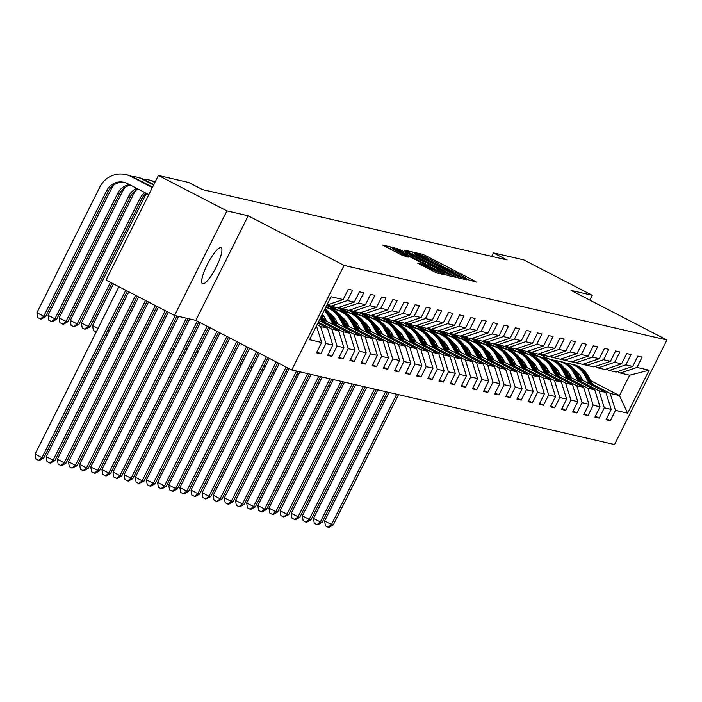 <?xml version="1.0" encoding="UTF-8"?>
<svg xmlns="http://www.w3.org/2000/svg" width="702" height="702" viewBox="0 0 702 702"><rect width="100%" height="100%" fill="white"/><g stroke="black" fill="none" stroke-linecap="round" stroke-linejoin="round"><path stroke-width="1.05" d="M466.576 279.291L476.395 282.099L474.403 280.87L425.991 255.844L422.595 254.291L415.154 252.571L419.884 254.738A9.942 0.553 26.6 0 1 430.73 259.705L434.766 261.793A9.942 0.553 26.6 0 1 441.418 265.725A9.942 0.553 26.6 0 1 441.128 265.725L444.901 267.673A9.942 0.553 26.6 0 1 455.747 272.639L459.784 274.728A9.942 0.553 26.6 0 1 466.426 278.659A9.942 0.553 26.6 0 1 466.146 278.659L465.119 278.431L466.576 279.291M202.738 283.827A20.261 4.554 117.3 0 0 216.102 267.313A20.261 4.554 117.3 0 0 221.095 247.745A20.261 4.554 117.3 0 0 220.849 247.657A20.261 4.554 117.3 0 0 207.485 264.171A20.261 4.554 117.3 0 0 202.492 283.74A20.261 4.554 117.3 0 0 202.738 283.827M417.593 263.092L436.556 272.902L444.831 274.807L442.839 273.578L391.032 246.999L382.678 245.086L401.158 254.8L408.178 257.169L397.964 251.737A8.31 0.465 26.6 0 1 392.409 248.447A8.31 0.465 26.6 0 1 401.711 252.597L433.59 269.077A8.31 0.465 26.6 0 1 439.145 272.367A8.31 0.465 26.6 0 1 429.835 268.208L421.139 263.917L417.558 263.162M248.183 215.812L226.913 210.898L158.406 175.482L106.037 280.054L174.544 315.47L195.823 320.384L291.734 369.972L344.094 265.4L248.183 215.812L195.823 320.384M589.847 300.131L592.26 295.296L570.989 290.382L666.9 339.97L344.094 265.4M592.26 295.296L523.753 259.88L493.418 252.869L491.654 256.379M158.406 175.482L188.741 182.494L202.448 189.575L507.116 259.951L493.418 252.869M454.957 276.377L458.353 277.931L466.619 279.844L464.627 278.615L416.216 253.58L412.82 252.036L404.466 250.123L454.957 276.377M455.721 277.325L447.455 275.412L444.068 273.868L393.568 247.604L400.588 249.973L423.613 261.679L426.053 262.223L423.973 260.995L404.51 250.649L455.721 277.325M291.734 369.972L614.531 444.541L666.9 339.97M316.971 351.851L320.761 353.817L325.93 343.497L332.783 345.086L327.615 355.396L331.897 356.388L337.065 346.068L343.919 347.657L338.75 357.967L343.041 358.959L348.201 348.648L355.054 350.228L349.886 360.547L354.177 361.53L359.336 351.219L366.19 352.799L361.03 363.118L365.312 364.11L370.472 353.79L377.325 355.37L372.165 365.689L376.447 366.681L381.607 356.362L388.46 357.95L383.301 368.26L387.583 369.252L392.751 358.933L399.596 360.521L394.436 370.832L398.718 371.823L403.887 361.504L410.74 363.092L405.572 373.403L409.854 374.394L415.022 364.084L421.876 365.663L416.707 375.982L420.989 376.965L426.158 366.655L433.011 368.234L427.843 378.553L432.125 379.536L437.293 369.226L444.147 370.805L438.978 381.125L443.26 382.116L448.429 371.797L455.282 373.376L450.114 383.696L454.396 384.687L459.564 374.368L466.418 375.956L461.249 386.267L465.531 387.258L470.7 376.939L477.553 378.527L472.385 388.838L476.667 389.829L481.835 379.519L488.689 381.098L483.52 391.418L487.811 392.4L492.971 382.09L499.824 383.669L494.656 393.989L498.947 394.972L504.106 384.661L510.959 386.24L505.8 396.56L510.082 397.551L515.242 387.232L522.095 388.811L516.935 399.131L521.217 400.122L526.377 389.803L533.23 391.391L528.071 401.702L532.353 402.694L537.521 392.374L544.366 393.962L539.206 404.273L543.488 405.265L548.657 394.954L555.51 396.533L550.342 406.853L554.624 407.836L559.792 397.525L566.646 399.105L561.477 409.424L565.759 410.407L570.928 400.096L577.781 401.676L572.613 411.995L576.895 412.987L582.063 402.667L588.917 404.247L583.748 414.566L588.03 415.558L593.199 405.238L600.052 406.827L594.884 417.137L599.166 418.129L604.334 407.809L611.188 409.398L606.019 419.708L610.301 420.7L615.47 410.38L627.606 413.188L649.122 370.226L629.641 375.21L620.357 373.06L617.506 371.586M320.761 353.817L316.479 352.825L321.648 342.515L309.512 339.707L331.028 296.744L343.155 299.552L348.324 289.233L352.606 290.224L347.446 300.544L354.299 302.123L359.459 291.813L363.741 292.795L358.582 303.115L365.435 304.694L370.595 294.384L374.877 295.366L369.717 305.686L376.57 307.265L381.73 296.955L386.021 297.946L380.853 308.257L387.706 309.845L392.866 299.526L397.156 300.517L391.988 310.828L398.841 312.416L404.01 302.097L408.292 303.088L403.123 313.408L409.977 314.987L415.145 304.668L419.427 305.66L414.259 315.979L421.112 317.558L426.281 307.248L430.563 308.231L425.394 318.55L432.248 320.13L437.416 309.819L441.698 310.802L436.53 321.121L443.383 322.701L448.552 312.39L452.834 313.382L447.665 323.692L454.519 325.28L459.687 314.961L463.969 315.953L458.801 326.263L465.654 327.852L470.823 317.532L475.105 318.524L469.936 328.834L476.79 330.423L481.958 320.103L486.24 321.095L481.081 331.414L487.925 332.994L493.094 322.674L497.376 323.666L492.216 333.985L499.069 335.565L504.229 325.254L508.511 326.237L503.352 336.556L510.205 338.136L515.365 327.825L519.647 328.817L514.487 339.127L521.34 340.716L526.5 330.396L530.782 331.388L525.622 341.698L532.476 343.287L537.635 332.967L541.926 333.959L536.758 344.27L543.611 345.858L548.78 335.538L553.062 336.53L547.893 346.849L554.747 348.429L559.915 338.11L564.197 339.101L559.029 349.42L565.882 351L571.051 340.689L575.333 341.672L570.164 351.992L577.018 353.571L582.186 343.26L586.468 344.252L581.3 354.563L588.153 356.151L593.322 345.832L597.604 346.823L592.435 357.134L599.289 358.722L604.457 348.403L608.739 349.394L603.571 359.705L610.424 361.293L615.593 350.974L619.875 351.965L614.706 362.285L621.56 363.864L626.728 353.545L631.01 354.536L625.842 364.856L632.695 366.435L637.864 356.125L642.146 357.107L636.986 367.427L649.122 370.226M317.822 323.113L327.483 328.115L320.63 326.527L317.041 324.675M327.966 304.703L330.817 306.177L337.671 307.766L354.299 302.123M320.63 326.527L325.93 343.497M327.483 328.115L332.783 345.086M347.446 300.544L330.817 306.177M319.085 320.586L338.618 330.686L331.765 329.098L318.304 322.139M339.101 307.274L341.953 308.748L348.806 310.337L365.435 304.694M331.765 329.098L337.065 346.068M338.618 330.686L343.919 347.657M358.582 303.115L341.953 308.748M324.122 320.007L349.754 333.257L342.901 331.677L325.64 322.745M350.237 309.854L353.088 311.328L359.942 312.908L376.57 307.265M342.901 331.677L348.201 348.648M349.754 333.257L355.054 350.228M369.717 305.686L353.088 311.328M335.258 322.578L360.889 335.828L354.036 334.249L336.776 325.324M325.921 319.708L323.166 318.287M324.333 316.927L321.648 315.54M361.372 312.425L364.233 313.899L371.086 315.479L387.706 309.845M354.036 334.249L359.336 351.219M360.889 335.828L366.19 352.799M380.853 308.257L364.233 313.899M346.393 325.149L372.025 338.399L365.172 336.82L347.911 327.895M337.057 322.279L334.301 320.858M322.902 314.961L322.104 314.557M335.477 319.507L332.783 318.111M372.516 314.996L375.368 316.47L382.221 318.05L398.841 312.416M365.172 336.82L370.472 353.79M372.025 338.399L377.325 355.37M391.988 310.828L375.368 316.47M357.529 327.72L383.16 340.97L376.307 339.391L359.047 330.466M348.192 324.85L345.437 323.429M334.038 317.541L331.827 316.391M346.612 322.078L343.919 320.682M383.652 317.567L386.504 319.041L393.357 320.621L409.977 314.987M376.307 339.391L381.607 356.362M383.16 340.97L388.46 357.95M403.123 313.408L386.504 319.041M368.664 330.291L394.296 343.55L387.451 341.962L370.182 333.038M359.327 327.43L356.572 326M345.173 320.112L342.962 318.962M357.748 324.649L355.054 323.253M394.787 320.138L397.639 321.613L404.492 323.201L421.112 317.558M387.451 341.962L392.751 358.933M394.296 343.55L399.596 360.521M414.259 315.979L397.639 321.613M379.8 332.862L405.44 346.121L398.587 344.533L381.318 335.609M370.463 330.001L367.716 328.58M356.309 322.683L354.098 321.534M327.316 307.695L325.912 306.967M368.883 327.22L366.19 325.833M334.319 309.354L326.684 305.405M405.923 322.709L408.775 324.184L415.628 325.772L432.248 320.13M398.587 344.533L403.887 361.504M405.44 346.121L410.74 363.092M425.394 318.55L408.775 324.184M390.935 335.433L416.576 348.692L409.722 347.104L392.453 338.18M381.598 332.572L378.852 331.151M367.444 325.254L365.233 324.113M338.452 310.266L330.291 306.046M380.019 329.791L377.325 328.404M345.454 311.925L337.214 307.66M417.058 325.28L419.91 326.763L426.763 328.343L443.383 322.701M409.722 347.104L415.022 364.084M416.576 348.692L421.876 365.663M436.53 321.121L419.91 326.763M402.07 338.013L427.711 351.263L420.858 349.684L403.589 340.76M392.734 335.144L389.987 333.722M378.589 327.825L376.369 326.684M349.596 312.838L341.426 308.617M391.154 332.362L388.46 330.975M356.59 314.496L348.35 310.231M428.194 327.86L431.046 329.335L437.899 330.914L454.519 325.28M420.858 349.684L426.158 366.655M427.711 351.263L433.011 368.234M447.665 323.692L431.046 329.335M413.206 340.584L438.847 353.834L431.993 352.255L414.733 343.331M403.869 337.715L401.123 336.293M389.724 330.396L387.504 329.256M360.731 315.409L352.562 311.188M402.29 334.942L399.596 333.547M367.725 317.067L359.485 312.811M439.329 330.431L442.181 331.906L449.034 333.485L465.654 327.852M431.993 352.255L437.293 369.226M438.847 353.834L444.147 370.805M458.801 326.263L442.181 331.906M424.341 343.155L449.982 356.405L443.129 354.826L425.868 345.902M415.005 340.286L412.258 338.864M400.86 332.976L398.639 331.827M371.867 317.98L363.697 313.759M413.425 337.513L410.731 336.118M378.861 319.638L370.621 315.382M450.465 333.002L453.317 334.477L460.17 336.056L476.79 330.423M443.129 354.826L448.429 371.797M449.982 356.405L455.282 373.376M469.936 328.834L453.317 334.477M435.477 345.726L461.117 358.985L454.264 357.397L437.004 348.473M426.149 342.857L423.394 341.435M411.995 335.547L409.775 334.398M383.002 320.56L374.833 316.33M424.561 340.084L421.876 338.689M389.996 322.209L381.756 317.953M375.07 316.374L375.28 316.426A24.219 23.561 103 0 1 373.929 316.146L372.569 315.83A24.219 23.561 -77 0 0 374.938 316.251M461.6 335.574L464.452 337.048L471.305 338.636L487.925 332.994M454.264 357.397L459.564 374.368M461.117 358.985L466.418 375.956M481.081 331.414L464.452 337.048M446.612 348.297L472.253 361.556L465.4 359.968L448.139 351.044M437.285 345.437L434.529 344.015M423.13 338.118L420.919 336.969M394.138 323.131L385.968 318.91M435.696 342.655L433.011 341.269M401.132 324.789L392.892 320.524M472.736 338.145L475.587 339.619L482.441 341.207L499.069 335.565M465.4 359.968L470.7 376.939M472.253 361.556L477.553 378.527M492.216 333.985L475.587 339.619M457.748 350.868L483.388 364.127L476.535 362.539L459.275 353.615M448.42 348.008L445.665 346.586M434.266 340.689L432.055 339.549M405.273 325.702L397.104 321.481M446.832 345.226L444.147 343.84M412.267 327.36L404.027 323.095M483.871 340.716L486.723 342.19L493.576 343.778L510.205 338.136M476.535 362.539L481.835 379.519M483.388 364.127L488.689 381.098M503.352 336.556L486.723 342.19M468.892 353.448L494.524 366.698L487.671 365.119L470.41 356.195M459.556 350.579L456.8 349.157M445.401 343.26L443.19 342.12M416.409 328.273L408.239 324.052M457.967 347.797L455.282 346.411M423.403 329.931L415.163 325.667M495.007 343.296L497.858 344.77L504.712 346.349L521.34 340.716M487.671 365.119L492.971 382.09M494.524 366.698L499.824 383.669M514.487 339.127L497.858 344.77M480.028 356.019L505.659 369.27L498.806 367.69L481.546 358.766M470.691 353.15L467.936 351.728M456.537 345.832L454.326 344.691M427.544 330.844L419.375 326.623M469.103 350.377L466.418 348.982M434.538 332.502L426.298 328.238M506.142 345.867L509.003 347.341L515.847 348.92L532.476 343.287M498.806 367.69L504.106 384.661M505.659 369.27L510.959 386.24M525.622 341.698L509.003 347.341M491.163 358.59L516.795 371.841L509.942 370.261L492.681 361.337M481.826 355.721L479.071 354.299M467.672 348.411L465.461 347.262M438.68 333.415L430.519 329.194M480.247 352.948L477.553 351.553M445.673 335.073L437.434 330.817M430.747 329.238L430.958 329.291A24.219 23.561 103 0 1 429.606 329.01L428.246 328.694A24.219 23.561 -77 0 0 430.616 329.106M517.286 348.438L520.138 349.912L526.991 351.491L543.611 345.858M509.942 370.261L515.242 387.232M516.795 371.841L522.095 388.811M536.758 344.27L520.138 349.912M502.299 361.161L527.93 374.42L521.077 372.832L503.817 363.908M492.962 358.292L490.207 356.87M478.808 350.982L476.597 349.833M449.815 335.995L441.655 331.765M491.382 355.519L488.689 354.124M456.809 337.644L448.569 333.389M528.422 351.009L531.274 352.483L538.127 354.071L554.747 348.429M521.077 372.832L526.377 389.803M527.93 374.42L533.23 391.391M547.893 346.849L531.274 352.483M513.434 363.733L539.066 376.992L532.221 375.403L514.952 366.479M504.097 360.872L501.342 359.442M489.943 353.554L487.732 352.404M460.951 338.566L452.79 334.345M502.518 358.09L499.824 356.704M467.944 340.216L459.705 335.96M539.557 353.58L542.409 355.054L549.262 356.642L565.882 351M532.221 375.403L537.521 392.374M539.066 376.992L544.366 393.962M559.029 349.42L542.409 355.054M524.569 366.304L550.21 379.563L543.357 377.974L526.088 369.05M515.233 363.443L512.486 362.021M501.079 356.125L498.868 354.984M472.086 341.137L463.925 336.916M513.653 360.661L510.959 359.275M479.089 342.795L470.84 338.531M550.693 356.151L553.545 357.625L560.398 359.213L577.018 353.571M543.357 377.974L548.657 394.954M550.21 379.563L555.51 396.533M570.164 351.992L553.545 357.625M535.705 368.883L561.346 382.134L554.492 380.554L537.223 371.63M526.368 366.014L523.622 364.592M512.214 358.696L510.003 357.555M483.222 343.708L475.061 339.487M524.789 363.232L522.095 361.846M490.224 345.366L481.976 341.102M561.828 358.731L564.68 360.205L571.533 361.784L588.153 356.151M554.492 380.554L559.792 397.525M561.346 382.134L566.646 399.105M581.3 354.563L564.68 360.205M546.84 371.455L572.481 384.705L565.628 383.125L548.359 374.201M537.504 368.585L534.757 367.164M523.359 361.267L521.138 360.126M494.366 346.279L486.196 342.058M535.924 365.803L533.23 364.417M501.36 347.938L493.12 343.673M572.964 361.302L575.816 362.776L582.669 364.356L599.289 358.722M565.628 383.125L570.928 400.096M572.481 384.705L577.781 401.676M592.435 357.134L575.816 362.776M557.976 374.026L583.616 387.276L576.763 385.696L559.503 376.772M548.639 371.156L545.893 369.735M534.494 363.838L532.274 362.697M505.501 348.85L497.332 344.629M547.06 368.383L544.366 366.988M512.495 350.509L504.255 346.253M497.569 344.673L497.779 344.726A24.219 23.561 103 0 1 496.428 344.445L495.068 344.129A24.219 23.561 -77 0 0 497.437 344.542M584.099 363.873L586.951 365.347L593.804 366.927L610.424 361.293M576.763 385.696L582.063 402.667M583.616 387.276L588.917 404.247M603.571 359.705L586.951 365.347M569.111 376.597L594.752 389.847L587.899 388.267L570.638 379.343M559.775 373.727L557.028 372.306M545.629 366.418L543.409 365.268M516.637 351.43L508.467 347.2M558.195 370.954L555.501 369.559M523.631 353.08L515.391 348.824M595.235 366.444L598.086 367.918L604.94 369.506L621.56 363.864M587.899 388.267L593.199 405.238M594.752 389.847L600.052 406.827M614.706 362.285L598.086 367.918M580.247 379.168L605.887 392.427L599.034 390.838L581.774 381.914M570.919 376.307L568.164 374.877M556.765 368.989L554.545 367.839M527.772 354.001L519.603 349.78M569.331 373.525L566.646 372.13M534.766 355.651L526.526 351.395M606.37 369.015L609.222 370.489L616.075 372.078L632.695 366.435M599.034 390.838L604.334 407.809M605.887 392.427L611.188 409.398M625.842 364.856L609.222 370.489M590.847 380.774L619.454 395.559L610.17 393.41L592.909 384.485M582.055 378.878L579.299 377.457M567.9 371.56L565.689 370.419M538.908 356.572L530.738 352.351M540.084 354.528L548.183 358.713M577.237 373.736L579.729 375.026M610.17 393.41L615.47 410.38M629.641 375.21L619.454 395.559L627.606 413.188M636.986 367.427L620.357 373.06M226.913 210.898L174.544 315.47M330.247 306.037L327.071 305.607M341.383 308.608L338.206 308.178M352.518 311.179L349.342 310.749M363.654 313.75L360.477 313.32M374.789 316.33L371.612 315.891M385.924 318.901L382.748 318.471M397.06 321.472L393.883 321.042M408.195 324.043L405.019 323.613M419.331 326.614L416.163 326.184M430.466 329.185L427.299 328.755M441.611 331.756L438.434 331.326M452.746 334.336L449.57 333.906M463.882 336.907L460.705 336.477M475.017 339.478L471.841 339.048M486.153 342.049L482.976 341.62M497.288 344.621L494.111 344.191M508.423 347.192L505.247 346.762M519.559 349.772L516.382 349.333M530.694 352.343L527.518 351.913M316.444 325.86L321.648 342.515M343.155 299.552L326.851 305.08M530.563 352.615L537.671 356.283M606.51 418.734L610.301 420.7M595.375 416.163L599.166 418.129M519.427 350.035L526.526 353.711M584.239 413.592L588.03 415.558M508.283 347.464L515.391 351.14M573.104 411.021L576.895 412.987M497.148 344.893L504.255 348.569M561.96 408.45L565.759 410.407M486.012 342.322L493.12 345.998M550.824 405.879L554.624 407.836M474.877 339.75L481.984 343.427M539.689 403.299L543.488 405.265M463.741 337.179L470.849 340.847M528.553 400.728L532.353 402.694M452.606 334.608L459.713 338.276M517.418 398.157L521.217 400.122M441.47 332.028L448.578 335.705M506.282 395.586L510.082 397.551M430.335 329.457L437.443 333.134M495.147 393.015L498.947 394.972M419.199 326.886L426.307 330.563M484.011 390.444L487.811 392.4M408.064 324.315L415.172 327.992M472.876 387.873L476.667 389.829M396.928 321.744L404.036 325.412M461.74 385.293L465.531 387.258M385.793 319.173L392.901 322.841M450.605 382.722L454.396 384.687M374.657 316.593L381.756 320.27M439.47 380.151L443.26 382.116M363.522 314.022L370.621 317.699M428.334 377.579L432.125 379.536M352.378 311.451L359.485 315.128M417.19 375.008L420.989 376.965M341.242 308.88L348.35 312.557M406.054 372.437L409.854 374.394M330.107 306.309L337.214 309.977M394.919 369.857L398.718 371.823M383.783 367.286L387.583 369.252M372.648 364.715L376.447 366.681M361.512 362.144L365.312 364.11M350.377 359.573L354.177 361.53M339.241 357.002L343.041 358.959M328.106 354.422L331.897 356.388M462.083 277.72L414.803 253.562A9.942 0.553 26.6 0 0 414.522 253.562A9.942 0.553 26.6 0 0 421.165 257.494L450.219 272.516A9.942 0.553 26.6 0 0 461.065 277.483L462.083 277.72L461.6 278.685M440.602 270.656A8.31 0.465 26.6 0 0 449.903 274.815A8.31 0.465 26.6 0 0 444.348 271.525L433.116 265.716L427.29 263.627L440.602 270.656L440.04 271.779M593.857 386.205L588.162 375.921A24.219 23.561 -77 0 0 573.06 364.461L571.709 364.145A24.219 23.561 -77 0 0 571.279 364.048M589.496 383.95L584.591 375.096A24.219 23.561 -77 0 0 569.497 363.636A24.219 23.561 -77 0 0 565.636 363.083M583.002 380.589L581.098 377.158A20.104 19.559 -77 0 0 575.289 370.665M592.198 385.345L586.811 375.614A24.219 23.561 -77 0 0 571.709 364.145M569.497 363.636L570.849 363.952A24.219 23.561 103 0 1 585.951 375.412L591.154 384.81M396.735 394.226L331.493 524.526L333.274 524.938L398.525 394.638M333.274 524.938L328.843 527.421L328.132 527.255L325.395 525.842L324.64 520.981L389.005 392.444M324.64 520.981L331.493 524.526L328.132 527.255M585.793 364.75A24.219 23.561 103 0 1 582.678 364.356M582.476 364.312A24.219 23.561 103 0 1 581.94 364.198A24.219 23.561 103 0 1 581.414 364.066M586.837 365.286A24.219 23.561 103 0 1 585.512 365.022L584.161 364.707A24.219 23.561 -77 0 0 586.521 365.128M586.267 364.996A24.219 23.561 103 0 1 583.301 364.513L581.94 364.198M330.151 385.924L328.685 385.231M330.466 381.677L331.906 382.423M582.721 383.634L577.026 373.35A24.219 23.561 -77 0 0 561.925 361.89L560.573 361.574A24.219 23.561 -77 0 0 560.143 361.477M578.36 381.379L573.455 372.525A24.219 23.561 -77 0 0 558.353 361.065A24.219 23.561 -77 0 0 554.501 360.512M571.867 378.018L569.963 374.587A20.104 19.559 -77 0 0 564.154 368.094M581.063 382.774L575.675 373.043A24.219 23.561 -77 0 0 560.573 361.574M558.353 361.065L559.713 361.381A24.219 23.561 103 0 1 574.815 372.841L580.019 382.23M385.6 391.655L320.358 521.946L322.139 522.358L387.39 392.067M322.139 522.358L317.708 524.85L316.997 524.684L314.25 523.271L313.504 518.409L377.869 389.864M313.504 518.409L320.358 521.946L316.997 524.684M571.586 381.063L565.891 370.779A24.219 23.561 -77 0 0 550.789 359.319L549.438 359.003A24.219 23.561 -77 0 0 549.008 358.906M567.225 378.808L562.32 369.954A24.219 23.561 -77 0 0 547.218 358.494A24.219 23.561 -77 0 0 543.366 357.941M560.731 375.447L558.827 372.016A20.104 19.559 -77 0 0 553.018 365.514M569.927 380.203L564.531 370.463A24.219 23.561 -77 0 0 549.438 359.003M547.218 358.494L548.578 358.801A24.219 23.561 103 0 1 563.68 370.27L568.883 379.659M374.464 389.083L309.222 519.375L311.004 519.787L376.254 389.496M311.004 519.787L306.572 522.279L305.861 522.112L303.115 520.7L302.369 515.838L366.734 387.293M302.369 515.838L309.222 519.375L305.861 522.112M574.657 362.171A24.219 23.561 103 0 1 571.542 361.784M571.34 361.741A24.219 23.561 103 0 1 570.805 361.627A24.219 23.561 103 0 1 570.278 361.495M575.693 362.715A24.219 23.561 103 0 1 574.376 362.451L573.016 362.135A24.219 23.561 -77 0 0 575.386 362.557M575.131 362.416A24.219 23.561 103 0 1 572.165 361.934L570.805 361.627M319.015 383.353L317.55 382.66M319.331 379.106L320.77 379.843M563.522 359.599A24.219 23.561 103 0 1 560.407 359.205M560.196 359.17A24.219 23.561 103 0 1 559.669 359.055A24.219 23.561 103 0 1 559.143 358.924M564.557 360.144A24.219 23.561 103 0 1 563.241 359.872L561.881 359.564A24.219 23.561 -77 0 0 564.25 359.977M563.996 359.845A24.219 23.561 103 0 1 561.03 359.363L559.669 359.055M307.88 380.782L306.414 380.08M308.196 376.535L309.635 377.272M560.45 378.483L554.755 368.208A24.219 23.561 -77 0 0 539.654 356.748L538.294 356.432A24.219 23.561 -77 0 0 537.872 356.335M556.089 376.228L551.184 367.383A24.219 23.561 -77 0 0 536.082 355.923A24.219 23.561 -77 0 0 532.23 355.37M549.596 372.876L547.692 369.445A20.104 19.559 -77 0 0 541.883 362.943M558.792 377.632L553.395 367.892A24.219 23.561 -77 0 0 538.294 356.432M536.082 355.923L537.442 356.23A24.219 23.561 103 0 1 552.544 367.699L557.748 377.088M363.329 386.512L298.078 516.804L299.868 517.216L365.11 386.925M299.868 517.216L295.437 519.708L294.726 519.541L291.979 518.12L291.233 513.267L355.598 384.722M291.233 513.267L298.078 516.804L294.726 519.541M549.315 375.912L543.62 365.637A24.219 23.561 -77 0 0 528.518 354.168L527.158 353.861A24.219 23.561 -77 0 0 526.728 353.764M544.954 373.657L540.049 364.812A24.219 23.561 -77 0 0 524.947 353.343A24.219 23.561 -77 0 0 521.095 352.799M538.46 370.305L536.556 366.874A20.104 19.559 -77 0 0 530.747 360.372M547.657 375.061L542.26 365.321A24.219 23.561 -77 0 0 527.158 353.861M524.947 353.343L526.307 353.659A24.219 23.561 103 0 1 541.409 365.128L546.612 374.517M352.193 383.933L286.942 514.233L288.733 514.645L353.975 384.345M288.733 514.645L283.59 516.97L280.844 515.549L280.098 510.687L344.463 382.151M280.098 510.687L286.942 514.233L283.59 516.97M538.18 373.341L532.485 363.066A24.219 23.561 -77 0 0 517.383 351.597L516.023 351.281A24.219 23.561 -77 0 0 515.593 351.193M533.818 371.086L528.913 362.241A24.219 23.561 -77 0 0 513.811 350.772A24.219 23.561 -77 0 0 509.95 350.219M527.325 367.734L525.421 364.303A20.104 19.559 -77 0 0 519.612 357.801M536.521 372.481L531.124 362.75A24.219 23.561 -77 0 0 516.023 351.281M513.811 350.772L515.171 351.088A24.219 23.561 103 0 1 530.273 362.548L535.477 371.946M341.058 381.361L275.807 511.661L277.597 512.074L342.839 381.774M277.597 512.074L273.166 514.557L272.446 514.399L269.708 512.978L268.963 508.116L333.327 379.58M268.963 508.116L275.807 511.661L272.446 514.399M552.386 357.028A24.219 23.561 103 0 1 549.271 356.634M549.061 356.598A24.219 23.561 103 0 1 548.534 356.476A24.219 23.561 103 0 1 548.008 356.353M553.422 357.564A24.219 23.561 103 0 1 552.105 357.3L550.745 356.993A24.219 23.561 -77 0 0 553.115 357.406M552.86 357.274A24.219 23.561 103 0 1 549.894 356.791L548.534 356.476M296.744 378.202L295.279 377.509M297.06 373.955L298.499 374.701M541.251 354.457A24.219 23.561 103 0 1 538.136 354.062M537.925 354.019A24.219 23.561 103 0 1 537.399 353.905A24.219 23.561 103 0 1 536.872 353.782M542.286 354.993A24.219 23.561 103 0 1 540.97 354.729L539.61 354.413A24.219 23.561 -77 0 0 541.979 354.835M541.725 354.703A24.219 23.561 103 0 1 538.759 354.22L537.399 353.905M285.609 375.631L284.143 374.938M285.925 371.384L287.364 372.13M530.115 351.886A24.219 23.561 103 0 1 527 351.491M526.79 351.448A24.219 23.561 103 0 1 526.263 351.333A24.219 23.561 103 0 1 525.737 351.202M531.151 352.422A24.219 23.561 103 0 1 529.834 352.158L528.474 351.842A24.219 23.561 -77 0 0 530.844 352.264M530.589 352.132A24.219 23.561 103 0 1 527.623 351.649L526.263 351.333M274.464 373.06L273.008 372.367M274.789 368.813L276.219 369.559M527.044 370.77L521.349 360.486A24.219 23.561 -77 0 0 506.247 349.026L504.887 348.71A24.219 23.561 -77 0 0 504.457 348.622M522.683 368.515L517.778 359.661A24.219 23.561 -77 0 0 502.676 348.201A24.219 23.561 -77 0 0 498.815 347.648M516.189 365.154L514.285 361.723A20.104 19.559 -77 0 0 508.476 355.23M525.386 369.91L519.989 360.179A24.219 23.561 -77 0 0 504.887 348.71M502.676 348.201L504.036 348.517A24.219 23.561 103 0 1 519.138 359.977L524.333 369.375M329.922 378.79L264.672 509.09L266.462 509.503L331.704 379.203M266.462 509.503L262.03 511.986L261.311 511.819L258.573 510.407L257.827 505.545L322.192 377.009M257.827 505.545L264.672 509.09L261.311 511.819M518.971 349.315A24.219 23.561 103 0 1 515.865 348.92M515.654 348.876A24.219 23.561 103 0 1 515.128 348.762A24.219 23.561 103 0 1 514.601 348.631M520.015 349.85A24.219 23.561 103 0 1 518.699 349.587L517.339 349.271A24.219 23.561 -77 0 0 519.708 349.693M519.454 349.561A24.219 23.561 103 0 1 516.479 349.078L515.128 348.762M263.329 370.489L261.872 369.796M263.654 366.242L265.084 366.988M515.909 368.199L510.214 357.915A24.219 23.561 -77 0 0 495.112 346.455L493.752 346.139A24.219 23.561 -77 0 0 493.322 346.042M511.547 365.944L506.642 357.09A24.219 23.561 -77 0 0 491.54 345.63A24.219 23.561 -77 0 0 487.679 345.077M505.045 362.583L503.15 359.152A20.104 19.559 -77 0 0 497.341 352.658M514.25 367.339L508.853 357.608A24.219 23.561 -77 0 0 493.752 346.139M491.54 345.63L492.901 345.946A24.219 23.561 103 0 1 507.994 357.406L513.197 366.795M318.787 376.219L253.536 506.511L255.326 506.923L320.568 376.632M255.326 506.923L250.895 509.415L250.175 509.248L247.437 507.836L246.683 502.974L311.056 374.429M246.683 502.974L253.536 506.511L250.175 509.248M507.836 346.735A24.219 23.561 103 0 1 504.729 346.349M504.519 346.305A24.219 23.561 103 0 1 503.992 346.191A24.219 23.561 103 0 1 503.466 346.06M508.88 347.279A24.219 23.561 103 0 1 507.564 347.016L506.203 346.7A24.219 23.561 -77 0 0 508.573 347.121M508.318 346.981A24.219 23.561 103 0 1 505.343 346.498L503.992 346.191M252.193 367.918L250.737 367.225M252.518 363.671L253.948 364.408M504.773 365.628L499.078 355.344A24.219 23.561 -77 0 0 483.976 343.883L482.616 343.568A24.219 23.561 -77 0 0 482.186 343.471M500.403 363.373L495.507 354.519A24.219 23.561 -77 0 0 480.405 343.059A24.219 23.561 -77 0 0 476.544 342.506M493.91 360.012L492.014 356.581A20.104 19.559 -77 0 0 486.205 350.079M503.115 364.768L497.718 355.028A24.219 23.561 -77 0 0 482.616 343.568M480.405 343.059L481.756 343.366A24.219 23.561 103 0 1 496.858 354.835L502.062 364.224M307.651 373.648L242.401 503.939L244.182 504.352L309.433 374.061M244.182 504.352L239.759 506.844L239.04 506.677L236.302 505.264L235.547 500.403L299.921 371.858M235.547 500.403L242.401 503.939L239.04 506.677M496.7 344.164A24.219 23.561 103 0 1 493.594 343.769M493.383 343.734A24.219 23.561 103 0 1 492.857 343.62A24.219 23.561 103 0 1 492.33 343.489M497.174 344.41A24.219 23.561 103 0 1 494.208 343.927L492.857 343.62M241.058 365.347L239.601 364.645M241.374 361.1L242.813 361.837M493.629 363.048L487.943 352.773A24.219 23.561 -77 0 0 472.841 341.312L471.481 340.997A24.219 23.561 -77 0 0 471.051 340.9M489.268 360.802L484.371 351.948A24.219 23.561 -77 0 0 469.269 340.488A24.219 23.561 -77 0 0 465.408 339.935M482.774 357.441L480.879 354.01A20.104 19.559 -77 0 0 475.07 347.508M491.979 362.197L486.583 352.457A24.219 23.561 -77 0 0 471.481 340.997M469.269 340.488L470.621 340.795A24.219 23.561 103 0 1 485.723 352.264L490.926 361.653M296.516 371.077L231.265 501.368L233.046 501.781L298.297 371.49M233.046 501.781L228.615 504.273L227.904 504.106L225.167 502.685L224.412 497.832L289.119 368.62M224.412 497.832L231.265 501.368L227.904 504.106M485.565 341.593A24.219 23.561 103 0 1 482.449 341.198M482.248 341.163A24.219 23.561 103 0 1 481.721 341.04A24.219 23.561 103 0 1 481.195 340.918M486.609 342.128A24.219 23.561 103 0 1 485.284 341.865L483.932 341.558A24.219 23.561 -77 0 0 486.293 341.971M486.038 341.839A24.219 23.561 103 0 1 483.073 341.356L481.721 341.04M229.923 362.767L228.466 362.074M230.238 358.52L231.678 359.266M482.493 360.477L476.798 350.201A24.219 23.561 -77 0 0 461.705 338.733L460.345 338.425A24.219 23.561 -77 0 0 459.915 338.329M478.132 358.222L473.236 349.377A24.219 23.561 -77 0 0 458.134 337.908A24.219 23.561 -77 0 0 454.273 337.364M471.639 354.87L469.743 351.439A20.104 19.559 -77 0 0 463.934 344.936M480.835 359.626L475.447 349.886A24.219 23.561 -77 0 0 460.345 338.425M458.134 337.908L459.485 338.224A24.219 23.561 103 0 1 474.587 349.693L479.791 359.082M286.1 367.058L220.13 498.797L221.911 499.21L287.68 367.874M221.911 499.21L216.769 501.535L214.031 500.114L213.276 495.252L279.247 363.513M213.276 495.252L220.13 498.797L216.769 501.535M474.429 339.022A24.219 23.561 103 0 1 471.314 338.627M471.112 338.583A24.219 23.561 103 0 1 470.586 338.469A24.219 23.561 103 0 1 470.059 338.346M475.473 339.557A24.219 23.561 103 0 1 474.148 339.294L472.797 338.987A24.219 23.561 -77 0 0 475.157 339.399M474.903 339.268A24.219 23.561 103 0 1 471.937 338.785L470.586 338.469M218.787 360.196L217.33 359.503M219.103 355.949L220.542 356.695M471.358 357.906L465.663 347.63A24.219 23.561 -77 0 0 450.561 336.161L449.21 335.854A24.219 23.561 -77 0 0 448.78 335.758M466.997 355.651L462.1 346.806A24.219 23.561 -77 0 0 446.998 335.337A24.219 23.561 -77 0 0 443.137 334.784M460.503 352.299L458.608 348.868A20.104 19.559 -77 0 0 452.79 342.365M469.699 357.055L464.312 347.315A24.219 23.561 -77 0 0 449.21 335.854M446.998 335.337L448.35 335.653A24.219 23.561 103 0 1 463.452 347.113L468.655 356.511M276.228 361.96L208.994 496.226L210.775 496.639L277.808 362.776M210.775 496.639L205.633 498.964L202.896 497.542L202.141 492.681L269.375 358.415M202.141 492.681L208.994 496.226L205.633 498.964M463.294 336.451A24.219 23.561 103 0 1 460.179 336.056M459.977 336.012A24.219 23.561 103 0 1 459.45 335.898A24.219 23.561 103 0 1 458.924 335.775M464.338 336.986A24.219 23.561 103 0 1 463.013 336.723L461.662 336.407A24.219 23.561 -77 0 0 464.022 336.828M463.768 336.697A24.219 23.561 103 0 1 460.802 336.214L459.45 335.898M207.652 357.625L206.195 356.932M207.968 353.378L209.407 354.124M460.222 355.335L454.527 345.051A24.219 23.561 -77 0 0 439.426 333.59L438.074 333.274A24.219 23.561 -77 0 0 437.644 333.187M455.861 353.08L450.965 344.234A24.219 23.561 -77 0 0 435.863 332.766A24.219 23.561 -77 0 0 432.002 332.213M449.368 349.719L447.472 346.288A20.104 19.559 -77 0 0 441.655 339.794M458.564 354.475L453.176 344.743A24.219 23.561 -77 0 0 438.074 333.274M435.863 332.766L437.214 333.081A24.219 23.561 103 0 1 452.316 344.542L457.52 353.94M266.356 356.853L197.859 493.655L199.64 494.068L267.945 357.669M199.64 494.068L195.209 496.551L194.498 496.384L191.76 494.971L191.005 490.11L259.512 353.308M191.005 490.11L197.859 493.655L194.498 496.384M452.158 333.88A24.219 23.561 103 0 1 449.043 333.485M448.841 333.441A24.219 23.561 103 0 1 448.306 333.327A24.219 23.561 103 0 1 447.788 333.196M453.202 334.415A24.219 23.561 103 0 1 451.877 334.152L450.526 333.836A24.219 23.561 -77 0 0 452.887 334.257M452.632 334.126A24.219 23.561 103 0 1 449.666 333.643L448.306 333.327M196.516 355.054L195.051 354.361M196.832 350.807L198.271 351.553M449.087 352.764L443.392 342.479A24.219 23.561 -77 0 0 428.29 331.019L426.939 330.703A24.219 23.561 -77 0 0 426.509 330.607M444.726 350.509L439.821 341.655A24.219 23.561 -77 0 0 424.728 330.194A24.219 23.561 -77 0 0 420.867 329.642M438.232 347.148L436.328 343.717A20.104 19.559 -77 0 0 430.519 337.223M447.428 351.904L442.041 342.172A24.219 23.561 -77 0 0 426.939 330.703M424.728 330.194L426.079 330.51A24.219 23.561 103 0 1 441.181 341.971L446.384 351.369M256.493 351.755L186.723 491.084L188.505 491.488L258.073 352.571M188.505 491.488L184.073 493.98L183.362 493.813L180.625 492.4L179.87 487.539L249.64 348.21M179.87 487.539L186.723 491.084L183.362 493.813M441.023 331.309A24.219 23.561 103 0 1 437.908 330.914M437.706 330.87A24.219 23.561 103 0 1 437.17 330.756A24.219 23.561 103 0 1 436.644 330.624M442.067 331.844A24.219 23.561 103 0 1 440.742 331.581L439.391 331.265A24.219 23.561 -77 0 0 441.751 331.686M441.497 331.555A24.219 23.561 103 0 1 438.531 331.063L437.17 330.756M185.381 352.483L183.915 351.79M185.697 348.236L187.136 348.973M437.951 350.193L432.257 339.908A24.219 23.561 -77 0 0 417.155 328.448L415.803 328.132A24.219 23.561 -77 0 0 415.373 328.036M433.59 347.938L428.685 339.084A24.219 23.561 -77 0 0 413.583 327.623A24.219 23.561 -77 0 0 409.731 327.071M427.097 344.577L425.193 341.146A20.104 19.559 -77 0 0 419.384 334.643M436.293 349.333L430.905 339.592A24.219 23.561 -77 0 0 415.803 328.132M413.583 327.623L414.943 327.931A24.219 23.561 103 0 1 430.045 339.399L435.249 348.789M246.621 346.648L175.588 488.504L177.369 488.917L248.201 347.464M177.369 488.917L172.938 491.409L172.227 491.242L169.48 489.829L168.734 484.968L239.768 343.111M168.734 484.968L175.588 488.504L172.227 491.242M429.887 328.729A24.219 23.561 103 0 1 426.772 328.343M426.57 328.299A24.219 23.561 103 0 1 426.035 328.185A24.219 23.561 103 0 1 425.509 328.053M430.361 328.975A24.219 23.561 103 0 1 427.395 328.492L426.035 328.185M174.245 349.912L172.78 349.21M174.561 345.665L176 346.402M426.816 347.622L421.121 337.337A24.219 23.561 -77 0 0 406.019 325.877L404.668 325.561A24.219 23.561 -77 0 0 404.238 325.465M422.455 345.366L417.55 336.512A24.219 23.561 -77 0 0 402.448 325.052A24.219 23.561 -77 0 0 398.596 324.5M415.961 342.006L414.057 338.575A20.104 19.559 -77 0 0 408.248 332.072M425.158 346.762L419.761 337.021A24.219 23.561 -77 0 0 404.668 325.561M402.448 325.052L403.808 325.359A24.219 23.561 103 0 1 418.91 336.828L424.113 346.218M236.749 341.549L164.452 485.933L166.234 486.346L238.338 342.365M166.234 486.346L161.802 488.838L161.091 488.671L158.345 487.249L157.599 482.397L229.905 338.004M157.599 482.397L164.452 485.933L161.091 488.671M418.752 326.158A24.219 23.561 103 0 1 415.637 325.763M415.426 325.728A24.219 23.561 103 0 1 414.9 325.605A24.219 23.561 103 0 1 414.373 325.482M419.787 326.702A24.219 23.561 103 0 1 418.471 326.43L417.111 326.123A24.219 23.561 -77 0 0 419.48 326.535M419.226 326.404A24.219 23.561 103 0 1 416.26 325.921L414.9 325.605M163.11 347.332L161.644 346.639M163.426 343.085L164.865 343.831M415.681 345.042L409.986 334.766A24.219 23.561 -77 0 0 394.884 323.297L393.524 322.99A24.219 23.561 -77 0 0 393.102 322.894M411.319 342.787L406.414 333.941A24.219 23.561 -77 0 0 391.312 322.472A24.219 23.561 -77 0 0 387.46 321.928M404.826 339.435L402.922 336.004A20.104 19.559 -77 0 0 397.113 329.501M414.022 344.191L408.625 334.45A24.219 23.561 -77 0 0 393.524 322.99M391.312 322.472L392.672 322.788A24.219 23.561 103 0 1 407.774 334.257L412.978 343.647M226.886 336.442L153.308 483.362L155.098 483.775L228.466 337.258M155.098 483.775L150.667 486.267L149.956 486.1L147.209 484.678L146.464 479.817L220.033 332.906M146.464 479.817L153.308 483.362L149.956 486.1M407.616 323.587A24.219 23.561 103 0 1 404.501 323.192M404.291 323.148A24.219 23.561 103 0 1 403.764 323.034A24.219 23.561 103 0 1 403.238 322.911M408.652 324.122A24.219 23.561 103 0 1 407.335 323.859L405.975 323.552A24.219 23.561 -77 0 0 408.345 323.964M408.09 323.833A24.219 23.561 103 0 1 405.124 323.35L403.764 323.034M151.974 344.761L150.509 344.068M152.29 340.514L153.729 341.26M404.545 342.471L398.85 332.195A24.219 23.561 -77 0 0 383.748 320.726L382.388 320.419A24.219 23.561 -77 0 0 381.958 320.323M400.184 340.216L395.279 331.37A24.219 23.561 -77 0 0 380.177 319.901A24.219 23.561 -77 0 0 376.325 319.349M393.69 336.863L391.786 333.432A20.104 19.559 -77 0 0 385.977 326.93M402.887 341.62L397.49 331.879A24.219 23.561 -77 0 0 382.388 320.419M380.177 319.901L381.537 320.217A24.219 23.561 103 0 1 396.639 331.677L401.842 341.075M217.015 331.344L142.173 480.791L143.963 481.203L218.594 332.16M143.963 481.203L138.82 483.529L136.074 482.107L135.328 477.246L210.161 327.799M135.328 477.246L142.173 480.791L138.82 483.529M396.481 321.016A24.219 23.561 103 0 1 393.366 320.621M393.155 320.577A24.219 23.561 103 0 1 392.629 320.463A24.219 23.561 103 0 1 392.102 320.34M397.516 321.551A24.219 23.561 103 0 1 396.2 321.288L394.84 320.972A24.219 23.561 -77 0 0 397.209 321.393M396.955 321.262A24.219 23.561 103 0 1 393.989 320.779L392.629 320.463M140.839 342.19L139.373 341.497M141.155 337.943L142.594 338.689M393.41 339.9L387.715 329.624A24.219 23.561 -77 0 0 372.613 318.155L371.253 317.839A24.219 23.561 -77 0 0 370.823 317.752M389.048 337.644L384.143 328.799A24.219 23.561 -77 0 0 369.041 317.33A24.219 23.561 -77 0 0 365.18 316.777M382.555 334.284L380.651 330.861A20.104 19.559 -77 0 0 374.842 324.359M391.751 339.04L386.354 329.308A24.219 23.561 -77 0 0 371.253 317.839M369.041 317.33L370.402 317.646A24.219 23.561 103 0 1 385.503 329.106L390.707 338.504M207.143 326.237L131.037 478.22L132.827 478.632L208.722 327.062M132.827 478.632L128.396 481.116L127.676 480.949L124.938 479.536L124.193 474.675L200.298 322.701M124.193 474.675L131.037 478.22L127.676 480.949M385.345 318.445A24.219 23.561 103 0 1 382.23 318.05M382.02 318.006A24.219 23.561 103 0 1 381.493 317.892A24.219 23.561 103 0 1 380.967 317.76M386.381 318.98A24.219 23.561 103 0 1 385.065 318.717L383.704 318.401A24.219 23.561 -77 0 0 386.074 318.822M385.819 318.69A24.219 23.561 103 0 1 382.853 318.208L381.493 317.892M129.703 339.619L128.238 338.926M130.019 335.372L131.45 336.118M382.274 337.329L376.579 327.044A24.219 23.561 -77 0 0 361.477 315.584L360.117 315.268A24.219 23.561 -77 0 0 359.687 315.172M377.913 335.073L373.008 326.219A24.219 23.561 -77 0 0 357.906 314.759A24.219 23.561 -77 0 0 354.045 314.206M371.419 331.713L369.515 328.282A20.104 19.559 -77 0 0 363.706 321.788M380.616 336.469L375.219 326.737A24.219 23.561 -77 0 0 360.117 315.268M357.906 314.759L359.266 315.075A24.219 23.561 103 0 1 374.368 326.535L379.563 335.933M197.28 321.139L119.902 475.649L121.692 476.061L198.859 321.955M121.692 476.061L117.26 478.545L116.541 478.378L113.803 476.965L113.057 472.104L189.733 318.98M113.057 472.104L119.902 475.649L116.541 478.378M374.201 315.874A24.219 23.561 103 0 1 371.095 315.479M370.884 315.435A24.219 23.561 103 0 1 370.358 315.321A24.219 23.561 103 0 1 369.831 315.189M374.684 316.119A24.219 23.561 103 0 1 371.709 315.637L370.358 315.321M118.559 337.048L117.102 336.355M118.884 332.801L120.314 333.547M371.139 334.757L365.444 324.473A24.219 23.561 -77 0 0 350.342 313.013L348.982 312.697A24.219 23.561 -77 0 0 348.552 312.601M366.777 332.502L361.872 323.648A24.219 23.561 -77 0 0 346.77 312.188A24.219 23.561 -77 0 0 342.909 311.635M360.275 329.141L358.38 325.71A20.104 19.559 -77 0 0 352.571 319.208M369.48 333.898L364.084 324.157A24.219 23.561 -77 0 0 348.982 312.697M346.77 312.188L348.131 312.504A24.219 23.561 103 0 1 363.224 323.964L368.427 333.353M186.328 318.19L108.766 473.069L110.556 473.481L188.11 318.603M110.556 473.481L106.125 475.974L105.405 475.807L102.667 474.394L101.913 469.533L178.598 316.409M101.913 469.533L108.766 473.069L105.405 475.807M363.066 313.294A24.219 23.561 103 0 1 359.959 312.908M359.749 312.864A24.219 23.561 103 0 1 359.222 312.75A24.219 23.561 103 0 1 358.696 312.618M364.11 313.838A24.219 23.561 103 0 1 362.794 313.575L361.433 313.259A24.219 23.561 -77 0 0 363.803 313.671M363.548 313.54A24.219 23.561 103 0 1 360.574 313.057L359.222 312.75M107.424 334.477L105.967 333.783M107.748 330.23L109.179 330.967M360.003 332.186L354.308 321.902A24.219 23.561 -77 0 0 339.206 310.442L337.846 310.126A24.219 23.561 -77 0 0 337.416 310.03M355.633 329.931L350.737 321.077A24.219 23.561 -77 0 0 335.635 309.617A24.219 23.561 -77 0 0 331.774 309.064M349.14 326.57L347.244 323.139A20.104 19.559 -77 0 0 341.435 316.637M358.345 331.326L352.948 321.586A24.219 23.561 -77 0 0 337.846 310.126M335.635 309.617L336.986 309.924A24.219 23.561 103 0 1 352.088 321.393L357.292 330.782M175.193 315.619L97.631 470.498L99.412 470.91L176.974 316.032M99.412 470.91L94.989 473.402L94.27 473.236L91.532 471.814L90.777 466.962L168.269 312.223M90.777 466.962L97.631 470.498L94.27 473.236M351.93 310.723A24.219 23.561 103 0 1 348.824 310.328M348.613 310.293A24.219 23.561 103 0 1 348.087 310.17A24.219 23.561 103 0 1 347.56 310.047M352.974 311.267A24.219 23.561 103 0 1 351.658 310.995L350.298 310.688A24.219 23.561 -77 0 0 352.667 311.1M352.404 310.968A24.219 23.561 103 0 1 349.438 310.486L348.087 310.17M96.288 331.897L93.34 330.431L92.585 325.579L113.461 283.889M92.585 325.579L98.043 328.396M348.859 329.607L343.173 319.331A24.219 23.561 -77 0 0 328.071 307.862L326.711 307.555A24.219 23.561 -77 0 0 326.281 307.458M344.498 327.351L339.601 318.506A24.219 23.561 -77 0 0 325.71 307.353L325.851 307.353A24.219 23.561 103 0 1 340.953 318.822L346.156 328.211M338.004 323.999L336.109 320.568A20.104 19.559 -77 0 0 330.3 314.066M347.209 328.755L341.813 319.015A24.219 23.561 -77 0 0 326.711 307.555M165.251 310.661L86.495 467.927L88.276 468.339L166.83 311.477M88.276 468.339L83.845 470.831L83.134 470.665L80.397 469.243L79.642 464.382L158.398 307.125M79.642 464.382L86.495 467.927L83.134 470.665M340.795 308.152A24.219 23.561 103 0 1 337.68 307.757M337.478 307.713A24.219 23.561 103 0 1 336.951 307.599A24.219 23.561 103 0 1 336.425 307.476M341.839 308.687A24.219 23.561 103 0 1 340.514 308.424L339.163 308.117A24.219 23.561 -77 0 0 341.532 308.529M341.269 308.397A24.219 23.561 103 0 1 338.303 307.915L336.951 307.599M110.442 282.327L88.303 326.544L90.084 326.957L112.022 283.143M90.084 326.957L84.942 329.282L82.204 327.86L81.45 322.999L144.358 197.376A23.745 23.096 103 0 1 146.736 193.559M81.45 322.999L88.303 326.544L84.942 329.282M337.723 327.035L332.028 316.76A24.219 23.561 -77 0 0 324.956 308.871M333.362 324.78L328.466 315.935A24.219 23.561 -77 0 0 324.201 310.372M326.869 321.428L324.973 317.997A20.104 19.559 -77 0 0 322.271 314.233M336.065 326.184L330.677 316.444A24.219 23.561 -77 0 0 324.701 309.38M324.517 309.74A24.219 23.561 103 0 1 329.817 316.242L335.021 325.64M155.379 305.563L75.36 465.356L77.141 465.768L156.958 306.379M77.141 465.768L71.999 468.094L69.261 466.672L68.506 461.811L148.526 302.018M68.506 461.811L75.36 465.356L71.999 468.094M329.659 305.581A24.219 23.561 103 0 1 326.772 305.23L327.167 305.344A24.219 23.561 103 0 0 330.133 305.826M330.703 306.116A24.219 23.561 103 0 1 329.378 305.853L328.027 305.537A24.219 23.561 -77 0 0 330.388 305.958M146.288 193.322A15.83 15.4 -77 0 0 141.857 198.754L78.949 324.385L77.167 323.973L73.807 326.711L71.06 325.289L70.314 320.428L133.222 194.805A23.745 23.096 103 0 1 136.627 189.724M144.902 192.611A15.83 15.4 -77 0 0 140.075 198.341L77.167 323.973L70.314 320.428M78.949 324.385L73.807 326.711M154.326 181.721A23.745 23.096 103 0 1 155.265 181.748M326.588 324.464L321.63 315.505M322.227 322.209L320.156 318.462M324.929 323.604L321.068 316.628M320.717 317.339L323.885 323.069M145.507 300.456L64.224 462.785L66.006 463.197L147.087 301.272M66.006 463.197L61.574 465.68L60.863 465.514L58.126 464.101L57.371 459.24L138.654 296.92M57.371 459.24L64.224 462.785L60.863 465.514M143.19 179.15A23.745 23.096 103 0 1 147.982 179.721L149.763 180.133A23.745 23.096 103 0 1 155.037 182.072L155.089 182.099M147.982 179.721A23.745 23.096 103 0 1 153.255 181.66L154.888 182.502M137.943 189.005A15.83 15.4 -77 0 0 130.721 196.183L67.813 321.814L66.032 321.402L62.671 324.131L59.924 322.718L59.179 317.857L122.087 192.234A23.745 23.096 103 0 1 125.491 187.153M136.679 188.355A15.83 15.4 -77 0 0 128.94 195.77L66.032 321.402L59.179 317.857M67.813 321.814L63.382 324.298L62.671 324.131M135.635 295.358L53.089 460.214L54.87 460.626L137.223 296.174M54.87 460.626L50.439 463.109L49.728 462.943L46.99 461.53L46.235 456.669L128.791 291.813M46.235 456.669L53.089 460.214L49.728 462.943M132.055 176.571A23.745 23.096 103 0 1 136.846 177.15L138.627 177.562A23.745 23.096 103 0 1 143.901 179.501L153.826 184.626M136.846 177.15A23.745 23.096 103 0 1 142.12 179.089L153.624 185.038M130.537 185.179A15.83 15.4 -77 0 0 119.586 193.612L56.678 319.234L54.888 318.831L51.536 321.56L48.789 320.147L48.043 315.286L110.951 189.663A23.745 23.096 103 0 1 114.356 184.582M129.493 184.635A15.83 15.4 -77 0 0 117.804 193.199L54.888 318.831L48.043 315.286M56.678 319.234L52.246 321.727L51.536 321.56M125.772 290.251L41.953 457.634L43.735 458.046L127.352 291.076M43.735 458.046L39.303 460.538L38.592 460.372L35.855 458.959L35.1 454.097L118.919 286.714M35.1 454.097L41.953 457.634L38.592 460.372M148.815 194.63L127.439 183.582A15.83 15.4 -77 0 0 106.669 190.628L43.752 316.251L36.908 312.715L99.816 187.083A23.745 23.096 103 0 1 125.711 174.579L127.492 174.991A23.745 23.096 103 0 1 132.766 176.93L152.553 187.162M125.711 174.579A23.745 23.096 103 0 1 130.984 176.518L152.352 187.566M124.816 182.52A15.83 15.4 -77 0 0 108.45 191.041L45.542 316.663L43.752 316.251L40.4 318.989L37.654 317.576L36.908 312.715M45.542 316.663L41.111 319.156L40.4 318.989M421.981 255.519L422.595 254.291M425.377 257.055L425.991 255.844M474.061 281.563L474.403 280.87M411.802 254.071L412.82 252.036M464.285 279.299L464.627 278.615M420.603 258.617L421.165 257.494M449.657 273.64L450.219 272.516M460.582 278.448L461.065 277.483M396.718 249.385L397.2 248.42M400.026 251.097L400.588 249.973M419.664 261.249L420.226 260.126M422.973 262.96L423.613 261.679M425.052 264.031L425.965 262.223M453.387 276.79L453.738 276.097M426.737 264.908L427.342 263.698M428.808 265.979L429.37 264.856M420.656 264.873L421.139 263.917M423.964 266.584L424.526 265.461M429.273 269.331L429.835 268.208M397.402 252.852L397.964 251.737M405.756 256.634L406.098 255.94M390.014 249.035L391.032 246.999M394.191 249.008L394.419 248.552M442.497 274.271L442.839 273.578M586.811 375.614L588.162 375.921M584.591 375.096L585.951 375.412M575.675 373.043L577.026 373.35M573.455 372.525L574.815 372.841M564.531 370.463L565.891 370.779M562.32 369.954L563.68 370.27M553.395 367.892L554.755 368.208M551.184 367.383L552.544 367.699M542.26 365.321L543.62 365.637M540.049 364.812L541.409 365.128M531.124 362.75L532.485 363.066M528.913 362.241L530.273 362.548M519.989 360.179L521.349 360.486M517.778 359.661L519.138 359.977M508.853 357.608L510.214 357.915M506.642 357.09L507.994 357.406M497.718 355.028L499.078 355.344M495.507 354.519L496.858 354.835M486.583 352.457L487.943 352.773M484.371 351.948L485.723 352.264M475.447 349.886L476.798 350.201M473.236 349.377L474.587 349.693M464.312 347.315L465.663 347.63M462.1 346.806L463.452 347.113M453.176 344.743L454.527 345.051M450.965 344.234L452.316 344.542M442.041 342.172L443.392 342.479M439.821 341.655L441.181 341.971M430.905 339.592L432.257 339.908M428.685 339.084L430.045 339.399M419.761 337.021L421.121 337.337M417.55 336.512L418.91 336.828M408.625 334.45L409.986 334.766M406.414 333.941L407.774 334.257M397.49 331.879L398.85 332.195M395.279 331.37L396.639 331.677M386.354 329.308L387.715 329.624M384.143 328.799L385.503 329.106M375.219 326.737L376.579 327.044M373.008 326.219L374.368 326.535M364.084 324.157L365.444 324.473M361.872 323.648L363.224 323.964M352.948 321.586L354.308 321.902M350.737 321.077L352.088 321.393M341.813 319.015L343.173 319.331M339.601 318.506L340.953 318.822M330.677 316.444L332.028 316.76M328.466 315.935L329.817 316.242M141.857 198.754L140.075 198.341M155.037 182.072L153.255 181.66M130.721 196.183L128.94 195.77M143.901 179.501L142.12 179.089M119.586 193.612L117.804 193.199M132.766 176.93L130.984 176.518M108.45 191.041L106.669 190.628M466.207 279.106L466.426 278.659M441.189 266.172L441.418 265.725M461.653 278.694L462.144 277.72M413.759 255.08L414.522 253.562M425.122 264.075L426.053 262.223M449.385 275.86L449.903 274.815M426.667 264.873L427.29 263.627M438.636 273.376L439.145 272.367M391.681 249.894L392.409 248.447"/></g></svg>
